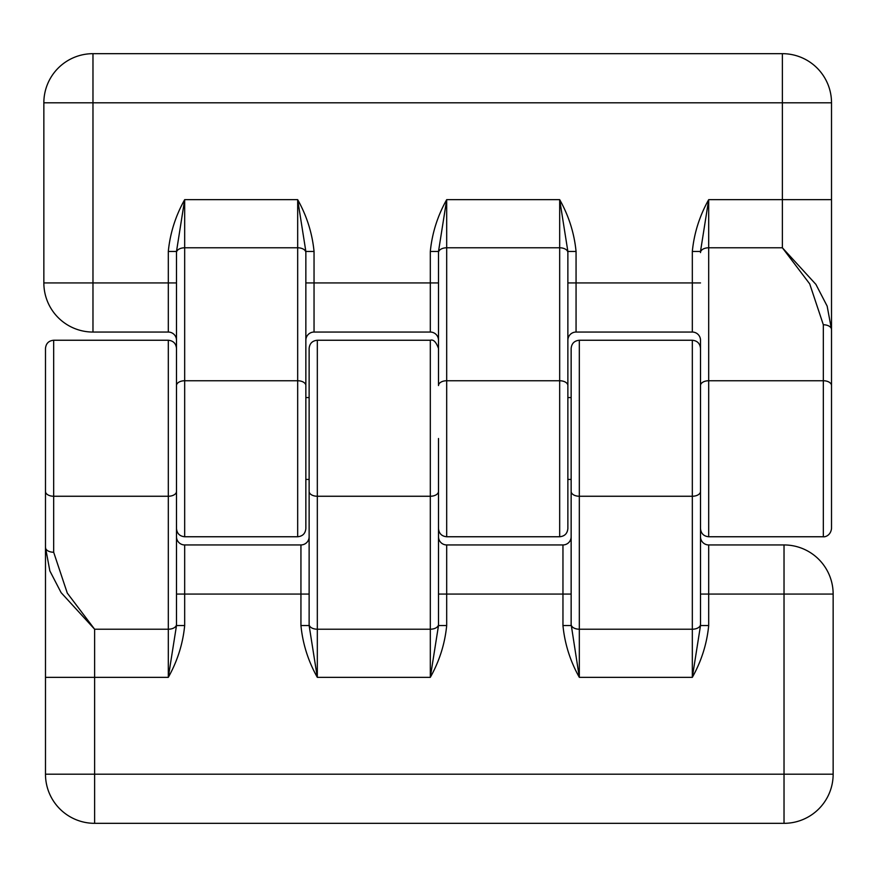 <?xml version="1.0" encoding="UTF-8"?>
<svg xmlns="http://www.w3.org/2000/svg" width="877" height="877" viewBox="0 0 877 877"><rect width="100%" height="100%" fill="white"/><g stroke="black" fill="none" stroke-linecap="round" stroke-linejoin="round"><path stroke-width="1.32" d="M438.5 438.5L438.5 625.553L446.689 625.553C444.891 643.839 439.432 661.094 430.311 677.34L438.5 625.553L438.5 594.069L446.689 594.069L446.689 544.946L562.957 544.946L562.957 594.069L446.689 594.069L446.689 625.553M700.504 282.931L576.057 282.931L576.057 332.054A8.189 8.189 0 0 0 567.868 340.243A8.189 8.189 0 0 1 576.057 332.054L692.326 332.054A8.189 8.189 0 0 1 700.504 340.243L700.504 385.562A8.189 4.813 0 0 1 708.693 380.75L823.328 380.75L823.328 324.753A8.189 4.813 0 0 1 831.517 329.566L827.154 306.106L815.906 284.378L782.383 247.785L782.383 199.66L831.517 199.66L831.517 528.568C830.486 536.373 823.931 537.152 823.328 536.757L823.328 380.75A8.189 4.813 0 0 1 831.517 385.562M823.328 324.753L809.712 283.896L782.383 247.785L708.693 247.785L708.693 199.66L700.504 251.447L692.326 251.447C694.113 233.161 699.572 215.906 708.693 199.66L782.383 199.66L782.383 53.672A49.123 49.123 0 0 1 831.517 102.806L831.517 199.66M831.517 329.555L831.517 347.5M168.307 332.054L168.307 282.931L43.85 282.931A49.123 49.123 0 0 0 92.973 332.054L168.307 332.054A8.189 8.189 0 0 1 176.496 340.243M309.132 385.562L309.132 397.566L305.854 397.566L305.854 340.243A8.189 8.189 0 0 1 314.043 332.054L430.311 332.054A8.189 8.189 0 0 1 438.5 340.243A8.189 8.189 0 0 0 430.311 332.054L430.311 251.447C432.109 233.161 437.568 215.906 446.689 199.66L438.5 251.447L430.311 251.447M168.307 251.447C170.105 233.161 175.553 215.906 184.674 199.66L176.496 251.447L168.307 251.447L168.307 282.931L176.496 282.931L176.496 252.598A8.189 4.813 0 0 1 184.674 247.785L184.674 199.66L297.676 199.66L297.676 380.75L184.674 380.75L184.674 247.785L297.676 247.785A8.189 4.813 180 0 1 305.854 252.598L305.854 385.562A8.189 4.813 180 0 0 297.676 380.75L297.676 536.757C302.642 536.264 305.371 533.534 305.854 528.568L305.854 385.562M314.043 251.447C312.245 233.161 306.797 215.906 297.676 199.66L305.854 251.447L314.043 251.447L314.043 282.931L438.5 282.931L438.5 252.598A8.189 4.813 0 0 1 446.689 247.785L446.689 199.66L559.679 199.66L559.679 247.785L446.689 247.785L446.689 536.757C441.712 536.264 438.982 533.534 438.5 528.568M576.057 251.447L567.868 251.447L567.868 282.931L576.057 282.931L576.057 251.447C574.26 233.161 568.8 215.906 559.679 199.66L567.868 251.447L567.868 385.562A8.189 4.813 180 0 0 559.679 380.75L446.689 380.75A8.189 4.813 0 0 0 438.5 385.562L438.5 252.598M305.854 340.243L305.854 252.598M446.689 536.757L559.679 536.757C564.656 536.264 567.386 533.534 567.868 528.568L567.868 479.434L571.146 479.434L571.146 625.553L562.957 625.553C564.755 643.839 570.203 661.094 579.324 677.34L692.326 677.34C701.447 661.094 706.895 643.839 708.693 625.553L700.504 625.553L692.326 677.34L692.326 629.215L579.324 629.215L579.324 496.25L692.326 496.25L692.326 629.215A8.189 4.813 180 0 0 700.504 624.402L700.504 594.069L708.693 594.069L708.693 544.946A8.189 8.189 0 0 1 700.504 536.757M571.146 624.402L579.324 677.34L579.324 629.215A8.189 4.813 0 0 1 571.146 624.402L571.146 491.438A8.189 4.813 0 0 0 579.324 496.25L579.324 340.243C574.358 340.736 571.629 343.466 571.146 348.432L571.146 491.438M300.943 625.553L309.132 625.553L317.321 677.34C308.2 661.094 302.74 643.839 300.943 625.553L300.943 594.069L184.674 594.069L184.674 544.946A8.189 8.189 0 0 1 176.496 536.757A8.189 8.189 0 0 0 184.674 544.946L300.943 544.946L300.943 594.069L309.132 594.069L309.132 625.553L309.132 491.438A8.189 4.813 0 0 0 317.321 496.25L430.311 496.25L430.311 677.34L317.321 677.34L317.321 629.215L430.311 629.215A8.189 4.813 180 0 0 438.5 624.402M438.5 491.438A8.189 4.813 180 0 1 430.311 496.25L430.311 340.243L317.321 340.243C312.344 340.736 309.614 343.466 309.132 348.432L309.132 491.438M305.854 491.438L305.854 479.434L309.132 479.434L309.132 529.5M700.504 385.562L700.504 624.402M176.496 252.598L176.496 625.553L168.307 677.34C177.428 661.094 182.887 643.839 184.674 625.553L176.496 625.553L176.496 594.069L184.674 594.069L184.674 625.553M571.146 385.562L571.146 397.566L567.868 397.566L567.868 347.5M53.672 552.247A8.189 4.813 180 0 1 45.483 547.434L45.483 491.438A8.189 4.813 180 0 0 53.672 496.25L168.307 496.25L168.307 340.243L53.672 340.243L53.672 552.247L67.288 593.104L94.617 629.215L168.307 629.215L168.307 677.34L45.483 677.34L45.483 547.434L49.846 570.894L61.094 592.622L94.617 629.215L94.617 823.328A49.123 49.123 0 0 1 45.483 774.194L45.483 677.34M45.483 491.438L45.483 348.432C45.977 343.466 48.706 340.736 53.672 340.243M45.483 547.445L45.483 529.5M708.693 625.553L708.693 594.069L833.15 594.069A49.123 49.123 0 0 0 784.027 544.946L708.693 544.946M300.943 544.946A8.189 8.189 0 0 0 309.132 536.757A8.189 8.189 0 0 1 300.943 544.946M438.5 536.757A8.189 8.189 0 0 0 446.689 544.946A8.189 8.189 0 0 1 438.5 536.757M571.146 536.757A8.189 8.189 0 0 1 562.957 544.946M833.15 594.069L833.15 774.194A49.123 49.123 0 0 1 784.027 823.328L94.617 823.328A49.123 49.123 0 0 1 45.483 774.194L833.15 774.194A49.123 49.123 0 0 1 784.027 823.328L784.027 544.946A49.123 49.123 0 0 1 833.15 594.069M567.868 479.434L567.868 397.566M567.868 528.568L567.868 385.562M92.973 53.672L782.383 53.672A49.123 49.123 0 0 1 831.517 102.806L43.85 102.806A49.123 49.123 0 0 1 92.973 53.672A49.123 49.123 0 0 0 43.85 102.806L43.85 282.931A49.123 49.123 0 0 0 92.973 332.054L92.973 53.672M700.504 252.598A8.189 4.813 0 0 1 708.693 247.785L708.693 536.757L823.328 536.757M692.326 251.447L692.326 332.054A8.189 8.189 0 0 1 700.504 340.243M314.043 332.054L314.043 282.931L305.854 282.931M567.868 252.598A8.189 4.813 180 0 0 559.679 247.785L559.679 536.757M176.496 491.438A8.189 4.813 180 0 1 168.307 496.25L168.307 629.215A8.189 4.813 180 0 0 176.496 624.402M309.132 624.402A8.189 4.813 0 0 0 317.321 629.215L317.321 340.243M571.146 594.069L562.957 594.069L562.957 625.553M700.504 491.438A8.189 4.813 180 0 1 692.326 496.25L692.326 340.243L579.324 340.243M176.496 385.562A8.189 4.813 0 0 1 184.674 380.75L184.674 536.757C179.708 536.264 176.979 533.534 176.496 528.568M430.311 340.243C433.381 339.202 436.11 341.931 438.5 348.432M168.307 340.243C173.273 340.736 176.003 343.466 176.496 348.432M184.674 536.757L297.676 536.757M708.693 536.757C703.727 536.264 700.997 533.534 700.504 528.568M692.326 340.243C697.292 340.736 700.021 343.466 700.504 348.432"/></g></svg>
